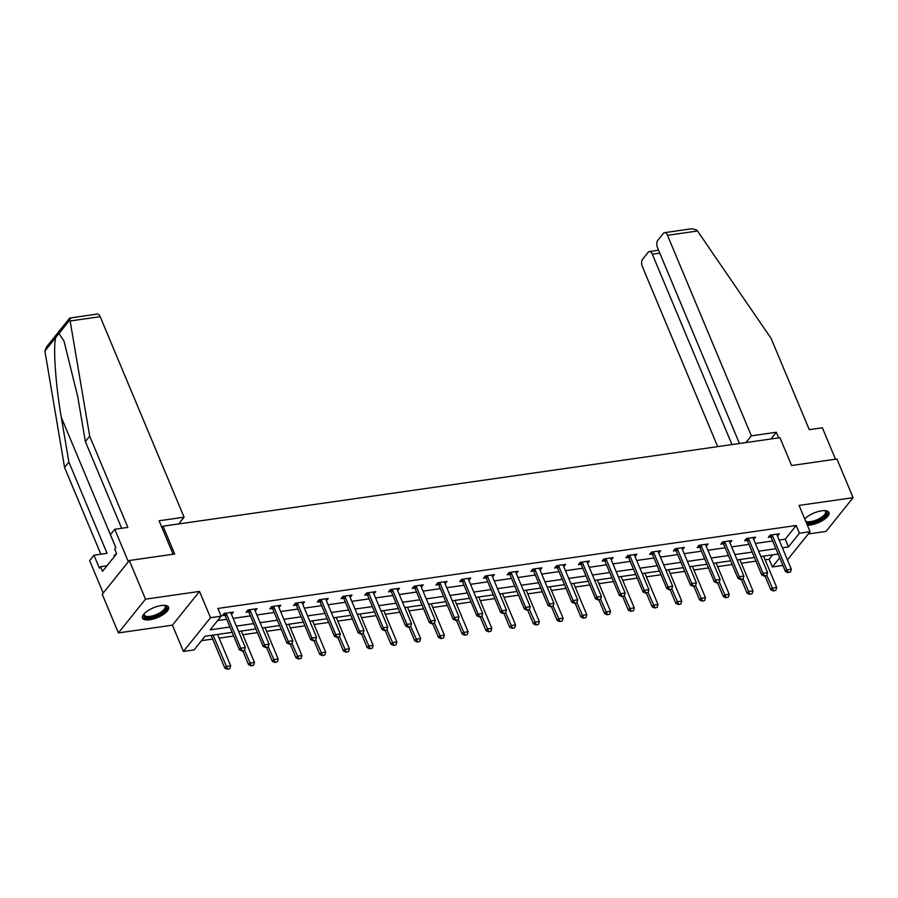 <?xml version="1.0" encoding="UTF-8"?>
<svg xmlns="http://www.w3.org/2000/svg" width="898" height="898" viewBox="0 0 898 898"><rect width="100%" height="100%" fill="white"/><g stroke="black" fill="none" stroke-linecap="round" stroke-linejoin="round"><path stroke-width="1.35" d="M149.82 619.766A14.11 5.298 157.3 0 0 163.391 614.457A14.11 5.298 157.3 0 0 168.543 607.216A14.11 5.298 157.3 0 0 161.247 605.544A14.11 5.298 157.3 0 0 147.676 610.853A14.11 5.298 157.3 0 0 142.524 618.105A14.11 5.298 157.3 0 0 149.82 619.766M807.369 525.24A14.11 5.298 157.3 0 0 810.254 525.038A14.11 5.298 157.3 0 0 823.825 519.729A14.11 5.298 157.3 0 0 828.977 512.489A14.11 5.298 157.3 0 0 821.681 510.816A14.11 5.298 157.3 0 0 804.72 518.921M232.144 632.349L205.058 636.244L194.069 649.916L183.417 651.443L210.514 617.701L221.166 616.174L210.177 629.857L229.91 627.029M172.427 625.165L199.513 591.412L145.487 599.168L129.323 560.509L102.237 594.263L118.401 632.91L172.427 625.165L183.417 651.443M808.256 533.962L826.014 531.414L853.1 497.672L799.074 505.417L810.075 531.706L787.434 559.903M782.921 565.459L772.336 566.975L779.711 557.793M765.13 559.813L769.103 559.252L772.336 566.975M201.5 640.656L212.669 639.062M219.123 638.13L233.682 636.042M242.864 634.729L257.423 632.641M266.605 631.328L281.164 629.24M290.346 627.915L304.905 625.827M314.087 624.514L328.646 622.426M337.828 621.102L352.375 619.014M361.557 617.701L376.116 615.613M385.298 614.299L399.857 612.212M409.039 610.887L423.598 608.799M432.78 607.486L447.339 605.398M456.521 604.085L471.08 601.997M480.262 600.672L494.809 598.584M503.991 597.271L518.55 595.183M527.732 593.87L542.291 591.782M551.473 590.457L566.032 588.37M575.214 587.056L589.773 584.968M598.955 583.655L613.514 581.567M622.696 580.243L637.243 578.155M646.437 576.842L660.984 574.754M670.166 573.44L684.725 571.353M693.907 570.028L708.466 567.94M717.648 566.627L732.207 564.539M741.389 563.226L755.948 561.138M145.487 599.168L118.401 632.91M129.323 560.509L174.672 554.01L163.032 526.183L779.947 437.696L791.587 465.523L836.936 459.013L853.1 497.672M163.032 526.183L161.932 527.541M769.103 559.252L772.65 554.829M779.127 540.057L785.2 539.182L796.189 525.498L217.922 608.44L221.166 616.174M217.608 620.597L226.678 619.294M233.132 618.363L250.419 615.893M256.873 614.962L274.159 612.481M280.614 611.56L297.889 609.08M304.355 608.148L321.63 605.679M328.084 604.747L345.371 602.266M351.825 601.346L369.112 598.865M375.566 597.933L392.853 595.464M399.307 594.532L416.593 592.051M423.048 591.131L440.323 588.65M446.789 587.719L464.064 585.249M470.518 584.317L487.805 581.837M494.259 580.916L511.546 578.435M518 577.504L535.287 575.023M541.741 574.103L559.027 571.622M565.482 570.701L582.768 568.221M589.223 567.289L606.498 564.808M612.964 563.888L630.239 561.407M636.693 560.487L653.98 558.006M660.434 557.074L677.721 554.594M684.175 553.673L701.461 551.192M707.916 550.272L725.202 547.791M731.657 546.86L748.932 544.379M755.398 543.458L772.673 540.978M777.455 536.05L779.318 533.771L770.181 535.085L768.351 537.363L770.911 536.993M753.725 539.462L755.577 537.172L746.44 538.486L744.61 540.764L747.17 540.405M729.984 542.863L731.836 540.585L722.71 541.887L720.87 544.177L723.429 543.806M706.243 546.276L708.095 543.986L698.97 545.299L697.14 547.578L699.688 547.208M682.502 549.677L684.355 547.387L675.229 548.7L673.399 550.979L675.958 550.62M658.762 553.078L660.614 550.8L651.488 552.102L649.658 554.392L652.217 554.021M635.021 556.491L636.884 554.201L627.747 555.514L625.917 557.793L628.477 557.422M610.853 558.781L611.314 559.892L613.143 557.602L604.006 558.915L602.176 561.194L604.736 560.835M587.112 562.182L587.573 563.293L589.402 561.014L580.276 562.316L578.435 564.606L580.995 564.236M563.372 565.594L563.832 566.694L565.661 564.415L556.536 565.729L554.706 568.007L557.254 567.637M539.631 568.995L540.091 570.107L541.921 567.817L532.795 569.13L530.965 571.409L533.524 571.049M515.89 572.396L516.35 573.508L518.18 571.229L509.054 572.531L507.224 574.821L509.783 574.451M492.149 575.809L492.609 576.909L494.45 574.63L485.313 575.944L483.483 578.222L486.043 577.852M468.408 579.21L468.879 580.321L470.709 578.031L461.572 579.345L459.742 581.623L462.302 581.264M444.678 582.611L445.139 583.722L446.968 581.444L437.831 582.746L436.001 585.036L438.561 584.665M420.938 586.024L421.398 587.124L423.227 584.845L414.101 586.158L412.272 588.437L414.82 588.067M397.197 589.425L397.657 590.536L399.487 588.246L390.361 589.559L388.531 591.838L391.09 591.479M373.456 592.826L373.916 593.937L375.746 591.659L366.62 592.961L364.79 595.251L367.349 594.88M349.715 596.238L350.175 597.338L352.005 595.06L342.879 596.373L341.049 598.652L343.608 598.281M325.974 599.64L326.445 600.751L328.275 598.461L319.138 599.774L317.308 602.053L319.868 601.694M302.244 603.052L302.705 604.152L304.534 601.873L295.397 603.175L293.567 605.465L296.127 605.095M278.503 606.453L278.964 607.553L280.793 605.274L271.667 606.588L269.838 608.866L272.386 608.496M254.763 609.854L255.223 610.966L257.053 608.676L247.927 609.989L246.097 612.268L248.645 611.908M231.022 613.267L231.482 614.367L233.312 612.088L224.186 613.401L222.356 615.68L224.915 615.31M199.513 591.412L210.514 617.701M796.189 525.498L799.422 533.232L810.075 531.706M778.139 554.044L760.853 556.513M754.399 557.445L737.112 559.925M730.658 560.846L713.382 563.327M706.917 564.258L689.642 566.728M683.187 567.659L665.901 570.14M659.446 571.061L642.16 573.541M635.705 574.473L618.419 576.943M611.965 577.874L594.678 580.355M588.224 581.275L570.948 583.756M564.483 584.688L547.208 587.157M540.753 588.089L523.467 590.57M517.012 591.49L499.726 593.971M493.271 594.903L475.985 597.383M469.531 598.304L452.244 600.784M445.79 601.705L428.514 604.186M422.049 605.117L404.774 607.598M398.319 608.518L381.033 610.999M374.578 611.92L357.292 614.4M350.837 615.332L333.551 617.813M327.096 618.733L309.81 621.214M303.356 622.134L286.069 624.615M279.615 625.547L262.339 628.028M255.874 628.948L238.599 631.429M782.371 547.78L788.444 546.916L799.422 533.232M236.365 626.097L253.651 623.616M260.106 622.696L277.392 620.215M283.847 619.283L301.133 616.814M307.587 615.882L324.863 613.401M331.328 612.481L348.604 610M355.058 609.069L372.344 606.599M378.799 605.667L396.085 603.187M402.54 602.266L419.826 599.785M426.281 598.854L443.567 596.384M450.021 595.453L467.297 592.972M473.762 592.051L491.038 589.571M497.492 588.639L514.779 586.17M521.233 585.238L538.519 582.757M544.974 581.837L562.26 579.356M568.715 578.424L586.001 575.944M592.456 575.023L609.731 572.542M616.196 571.622L633.472 569.141M639.926 568.21L657.213 565.729M663.667 564.808L680.953 562.328M687.408 561.407L704.694 558.926M711.149 557.995L728.435 555.514M734.89 554.594L752.165 552.113M758.63 551.192L775.906 548.712M785.2 539.182L788.444 546.916M777.017 534.95L777.488 536.05M753.287 538.351L753.748 539.462M729.546 541.752L730.007 542.863M705.806 545.165L706.266 546.265M682.065 548.566L682.525 549.677M658.324 551.967L658.784 553.078M634.583 555.379L635.054 556.479M788.208 572.419L790.487 572.093L788.208 572.419L786.771 569.893L785.458 571.532L771.225 537.52A1.807 1.381 38.8 0 0 770.955 537.06L769.81 535.556M776.927 534.119L776.983 534.748A1.807 1.381 38.8 0 0 777.107 535.219L791.34 569.231L786.771 569.893L772.549 535.881A1.807 1.381 38.8 0 0 772.28 535.421L771.842 534.849M790.487 572.093L791.34 569.231M785.458 571.532L787.984 572.7M765.051 575.988L770.81 589.773L772.134 588.134L776.703 587.483L763.581 556.131M773.346 590.94L775.85 590.334L773.346 590.94L770.81 589.773M766.791 575.36L773.56 590.66M776.703 587.483L775.85 590.334M824.88 510.625A12.202 4.58 -22.7 0 1 825.026 510.67A12.202 4.58 -22.7 0 1 816.304 521.289A12.202 4.58 -22.7 0 1 806.37 522.838M805.708 521.267A11.304 4.243 157.3 0 0 815.923 520.178A11.304 4.243 157.3 0 0 825.554 511.557A11.304 4.243 157.3 0 0 824.645 510.614M806.831 523.949A14.009 5.265 157.3 0 0 816.439 521.962A14.009 5.265 157.3 0 0 828.517 511.804M164.446 605.353A12.202 4.58 -22.7 0 1 164.592 605.398A12.202 4.58 -22.7 0 1 155.87 616.017A12.202 4.58 -22.7 0 1 144.006 614.008A12.202 4.58 -22.7 0 1 144.084 613.873M144.23 613.704A11.304 4.243 157.3 0 0 144.264 615.007A11.304 4.243 157.3 0 0 155.489 614.905A11.304 4.243 157.3 0 0 165.12 606.285A11.304 4.243 157.3 0 0 164.211 605.342M142.367 617.296A14.009 5.265 157.3 0 0 156.005 616.69A14.009 5.265 157.3 0 0 168.083 606.532M106.963 565.785L100.565 566.705L102.507 571.341L116.639 553.74L114.136 555.334L114.372 556.569M114.562 556.333L114.136 555.334M778.678 437.876L776.321 432.252L751.368 435.833L667.483 235.31A5.422 2.851 -98.2 0 0 664.52 232.672A5.422 2.851 -98.2 0 0 663.353 233.401L657.785 240.338A5.422 2.851 -98.2 0 0 657.527 247.713L739.436 443.5M751.368 435.833L745.969 442.568M664.52 232.672L691.875 228.743L696.725 230L697.522 230.999L771.113 338.434L809.278 429.659L822.366 427.785L835.51 459.226M659.794 253.113L652.33 254.19A5.422 2.851 -98.2 0 0 649.366 251.552A5.422 2.851 -98.2 0 0 648.199 252.282L642.631 259.219A5.422 2.851 -98.2 0 0 642.373 266.594L717.682 446.62M652.33 254.19L731.971 444.577M776.321 432.252L770.922 438.987M121.645 528.293L85.366 441.558L77.767 396.804L64.027 341.184L58.987 333.495L44.9 351.039L46.427 347.055L69.696 318.06L97.22 314.042A5.422 2.851 81.8 0 1 100.183 316.68L70.145 320.979L69.887 319.913C69.326 318.038 69.595 317.533 70.706 318.408M85.366 441.558L89.688 436.181L127.842 527.395L114.753 529.281L128.335 561.744L103.225 593.028L89.643 560.565L93.964 555.177L99.397 568.165L100.565 566.705M70.145 320.979L89.688 436.181M116.639 553.74L114.697 549.105L115.864 547.645L110.432 534.658L114.753 529.281M44.9 351.039L64.566 467.465L68.888 462.088L107.053 553.303L93.964 555.177M64.566 467.465L100.845 554.189M55.799 337.468C52.937 346.089 55.676 385.814 61.3 417.323L68.888 462.088M178.657 523.938L184.068 517.203L100.183 316.68M173.101 554.234L159.103 520.784L184.068 517.203M764.467 575.831L766.746 575.495L764.467 575.831L763.031 573.294L761.717 574.933L747.484 540.922A1.807 1.381 38.8 0 0 747.226 540.461L746.07 538.957M753.186 537.52L753.242 538.149A1.807 1.381 38.8 0 0 753.377 538.632L767.599 572.643L763.031 573.294L748.809 539.283A1.807 1.381 38.8 0 0 748.539 538.822L748.101 538.25M766.746 575.495L767.599 572.643M761.717 574.933L764.254 576.101M740.727 579.232L743.016 578.907L740.727 579.232L739.301 576.696L737.976 578.346L723.754 544.334A1.807 1.381 38.8 0 0 723.485 543.874L722.329 542.358M729.445 540.922L729.513 541.55A1.807 1.381 38.8 0 0 729.636 542.033L743.858 576.045L739.301 576.696L725.068 542.684A1.807 1.381 38.8 0 0 724.798 542.224L724.36 541.651M743.016 578.907L743.858 576.045M737.976 578.346L740.513 579.502M741.31 579.39L747.08 593.185L748.393 591.535L752.962 590.884L739.84 559.533M749.606 594.341L752.109 593.746L749.606 594.341L747.08 593.185M743.05 578.772L749.83 594.072M752.962 590.884L752.109 593.746M717.569 582.791L723.339 596.586L724.652 594.947L729.221 594.285L716.099 562.934M725.865 597.742L728.368 597.148L725.865 597.742L723.339 596.586M719.309 582.173L726.089 597.473M729.221 594.285L728.368 597.148M716.986 582.634L719.276 582.308L716.986 582.634L715.56 580.108L714.236 581.747L700.013 547.735A1.807 1.381 38.8 0 0 699.744 547.275L698.588 545.771M705.705 544.334L705.772 544.963A1.807 1.381 38.8 0 0 705.895 545.434L720.117 579.446L715.56 580.108L701.327 546.096A1.807 1.381 38.8 0 0 701.057 545.636L700.62 545.064M719.276 582.308L720.117 579.446M714.236 581.747L716.772 582.914M693.256 586.046L695.535 585.709L693.256 586.046L691.819 583.509L690.506 585.148L676.273 551.136A1.807 1.381 38.8 0 0 676.003 550.676L674.847 549.172M681.964 547.735L682.031 548.364A1.807 1.381 38.8 0 0 682.154 548.846L696.388 582.858L691.819 583.509L677.586 549.497A1.807 1.381 38.8 0 0 677.328 549.037L676.879 548.465M695.535 585.709L696.388 582.858M690.506 585.148L693.032 586.315M669.515 589.447L671.794 589.122L669.515 589.447L668.078 586.922L666.765 588.56L652.532 554.549A1.807 1.381 38.8 0 0 652.262 554.088L651.106 552.573M658.223 551.136L658.29 551.765A1.807 1.381 38.8 0 0 658.414 552.248L672.647 586.259L668.078 586.922L653.856 552.899A1.807 1.381 38.8 0 0 653.587 552.438L653.138 551.866M671.794 589.122L672.647 586.259M666.765 588.56L669.291 589.717M693.828 586.203L699.598 599.987L700.911 598.349L705.48 597.698L692.369 566.346M702.124 601.155L704.627 600.549L702.124 601.155L699.598 599.987M695.568 585.575L702.348 600.874M705.48 597.698L704.627 600.549M670.088 589.604L675.857 603.4L677.171 601.75L681.739 601.099L668.628 569.747M678.394 604.556L680.886 603.961L678.394 604.556L675.857 603.4M671.839 588.987L678.607 604.287M681.739 601.099L680.886 603.961M646.347 593.006L652.116 606.801L653.441 605.162L657.998 604.5L644.887 573.149M654.653 607.957L657.156 607.362L654.653 607.957L652.116 606.801M648.098 592.388L654.866 607.688M657.998 604.5L657.156 607.362M645.774 592.848L648.053 592.523L645.774 592.848L644.337 590.323L643.024 591.962L628.791 557.95A1.807 1.381 38.8 0 0 628.521 557.49L627.376 555.985M634.493 554.549L634.549 555.177A1.807 1.381 38.8 0 0 634.673 555.649L648.906 589.672L644.337 590.323L630.115 556.311A1.807 1.381 38.8 0 0 629.846 555.851L629.408 555.278M648.053 592.523L648.906 589.672M643.024 591.962L645.55 593.129M622.606 596.418L628.375 610.202L629.7 608.563L634.257 607.912L621.147 576.561M630.912 611.37L633.416 610.763L630.912 611.37L628.375 610.202M624.357 595.801L631.126 611.089M634.257 607.912L633.416 610.763M622.033 596.261L624.312 595.924L622.033 596.261L620.597 593.724L619.283 595.363L605.05 561.351A1.807 1.381 38.8 0 0 604.792 560.891L603.636 559.387M610.752 557.95L610.808 558.578A1.807 1.381 38.8 0 0 610.943 559.061L625.165 593.073L620.597 593.724L606.375 559.712A1.807 1.381 38.8 0 0 606.105 559.252L605.667 558.679M624.312 595.924L625.165 593.073M619.283 595.363L621.809 596.53M598.876 599.819L604.646 613.615L605.959 611.965L610.528 611.314L597.406 579.962M607.171 614.771L609.675 614.176L607.171 614.771L604.646 613.615M600.616 599.202L607.396 614.501M610.528 611.314L609.675 614.176M598.293 599.662L600.582 599.336L598.293 599.662L596.867 597.136L595.542 598.775L581.32 564.763A1.807 1.381 38.8 0 0 581.051 564.303L579.895 562.788M587.011 561.351L587.079 561.98A1.807 1.381 38.8 0 0 587.202 562.462L601.424 596.474L596.867 597.136L582.634 563.113A1.807 1.381 38.8 0 0 582.364 562.653L581.926 562.081M600.582 599.336L601.424 596.474M595.542 598.775L598.079 599.931M575.135 603.22L580.905 617.016L582.218 615.377L586.787 614.715L573.665 583.363M583.431 618.172L585.934 617.577L583.431 618.172L580.905 617.016M576.875 602.603L583.655 617.903M586.787 614.715L585.934 617.577M574.552 603.063L576.842 602.738L574.552 603.063L573.126 600.538L571.802 602.176L557.579 568.165A1.807 1.381 38.8 0 0 557.31 567.704L556.154 566.2M563.271 564.763L563.338 565.392A1.807 1.381 38.8 0 0 563.461 565.863L577.683 599.886L573.126 600.538L558.893 566.526A1.807 1.381 38.8 0 0 558.623 566.066L558.186 565.493M576.842 602.738L577.683 599.886M571.802 602.176L574.338 603.344M551.394 606.633L557.164 620.417L558.477 618.778L563.046 618.127L549.935 586.776M559.69 621.584L562.193 620.978L559.69 621.584L557.164 620.417M553.134 606.015L559.914 621.304M563.046 618.127L562.193 620.978M550.822 606.476L553.101 606.139L550.822 606.476L549.385 603.939L548.061 605.578L533.839 571.566A1.807 1.381 38.8 0 0 533.569 571.106L532.413 569.601M539.53 568.165L539.597 568.793A1.807 1.381 38.8 0 0 539.72 569.276L553.954 603.288L549.385 603.939L535.152 569.927A1.807 1.381 38.8 0 0 534.882 569.467L534.445 568.894M553.101 606.139L553.954 603.288M548.061 605.578L550.597 606.745M527.654 610.034L533.423 623.829L534.737 622.179L539.305 621.528L526.194 590.177M535.949 624.986L538.452 624.391L535.949 624.986L533.423 623.829M529.405 609.416L536.173 624.716M539.305 621.528L538.452 624.391M527.081 609.877L529.36 609.551L527.081 609.877L525.644 607.351L524.331 608.99L510.098 574.978A1.807 1.381 38.8 0 0 509.828 574.518L508.672 573.003M515.789 571.566L515.856 572.194A1.807 1.381 38.8 0 0 515.98 572.677L530.213 606.689L525.644 607.351L511.411 573.328A1.807 1.381 38.8 0 0 511.153 572.879L510.704 572.295M529.36 609.551L530.213 606.689M524.331 608.99L526.857 610.146M503.913 613.435L509.682 627.231L511.007 625.592L515.564 624.929L502.453 593.578M512.219 628.387L514.722 627.792L512.219 628.387L509.682 627.231M505.664 612.818L512.432 628.117M515.564 624.929L514.722 627.792M503.34 613.278L505.619 612.952L503.34 613.278L501.903 610.752L500.59 612.391L486.357 578.379A1.807 1.381 38.8 0 0 486.087 577.919L484.931 576.415M492.059 574.978L492.115 575.607A1.807 1.381 38.8 0 0 492.239 576.078L506.472 610.101L501.903 610.752L487.681 576.74A1.807 1.381 38.8 0 0 487.412 576.28L486.974 575.708M505.619 612.952L506.472 610.101M500.59 612.391L503.116 613.559M480.172 616.847L485.941 630.632L487.266 628.993L491.823 628.342L478.713 596.99M488.478 631.799L490.981 631.193L488.478 631.799L485.941 630.632M481.923 616.23L488.692 631.519M491.823 628.342L490.981 631.193M479.599 616.69L481.878 616.354L479.599 616.69L478.163 614.153L476.849 615.792L462.616 581.781A1.807 1.381 38.8 0 0 462.358 581.32L461.202 579.816M468.318 578.379L468.374 579.008A1.807 1.381 38.8 0 0 468.498 579.491L482.731 613.502L478.163 614.153L463.94 580.142A1.807 1.381 38.8 0 0 463.671 579.681L463.233 579.109M481.878 616.354L482.731 613.502M476.849 615.792L479.375 616.96M456.442 620.249L462.201 634.044L463.525 632.394L468.094 631.743L454.972 600.392M464.737 635.2L467.241 634.605L464.737 635.2L462.201 634.044M458.182 619.631L464.962 634.931M468.094 631.743L467.241 634.605M455.858 620.091L458.148 619.766L455.858 620.091L454.433 617.566L453.108 619.205L438.886 585.193A1.807 1.381 38.8 0 0 438.617 584.733L437.461 583.217M444.577 581.781L444.645 582.409A1.807 1.381 38.8 0 0 444.768 582.892L458.99 616.904L454.433 617.566L440.2 583.543A1.807 1.381 38.8 0 0 439.93 583.094L439.492 582.51M458.148 619.766L458.99 616.904M453.108 619.205L455.645 620.361M432.701 623.661L438.471 637.445L439.784 635.806L444.353 635.144L431.231 603.793M440.997 638.601L443.5 638.007L440.997 638.601L438.471 637.445M434.441 623.032L441.221 638.332M444.353 635.144L443.5 638.007M432.118 623.493L434.408 623.167L432.118 623.493L430.692 620.967L429.367 622.606L415.145 588.594A1.807 1.381 38.8 0 0 414.876 588.134L413.72 586.63M420.836 585.193L420.904 585.822A1.807 1.381 38.8 0 0 421.027 586.293L435.249 620.316L430.692 620.967L416.459 586.955A1.807 1.381 38.8 0 0 416.189 586.495L415.752 585.923M434.408 623.167L435.249 620.316M429.367 622.606L431.904 623.773M408.96 627.062L414.73 640.846L416.043 639.208L420.612 638.557L407.501 607.205M417.256 642.014L419.759 641.408L417.256 642.014L414.73 640.846M410.7 626.445L417.48 641.733M420.612 638.557L419.759 641.408M408.377 626.905L410.667 626.568L408.377 626.905L406.951 624.368L405.627 626.007L391.405 591.995A1.807 1.381 38.8 0 0 391.135 591.535L389.979 590.031M397.096 588.594L397.163 589.223A1.807 1.381 38.8 0 0 397.286 589.705L411.52 623.717L406.951 624.368L392.718 590.356A1.807 1.381 38.8 0 0 392.448 589.896L392.011 589.324M410.667 626.568L411.52 623.717M405.627 626.007L408.163 627.174M385.22 630.463L390.989 644.259L392.303 642.609L396.871 641.958L383.76 610.606M393.515 645.415L396.018 644.82L393.515 645.415L390.989 644.259M386.971 629.846L393.739 645.146M396.871 641.958L396.018 644.82M384.647 630.306L386.926 629.981L384.647 630.306L383.21 627.781L381.897 629.419L367.664 595.408A1.807 1.381 38.8 0 0 367.394 594.947L366.238 593.432M373.355 591.995L373.422 592.624A1.807 1.381 38.8 0 0 373.546 593.107L387.779 627.118L383.21 627.781L368.977 593.758A1.807 1.381 38.8 0 0 368.719 593.309L368.27 592.725M386.926 629.981L387.779 627.118M381.897 629.419L384.423 630.576M361.479 633.876L367.248 647.66L368.573 646.021L373.13 645.359L360.019 614.008M369.785 648.816L372.288 648.221L369.785 648.816L367.248 647.66M363.23 633.247L369.998 648.547M373.13 645.359L372.288 648.221M360.906 633.707L363.185 633.382L360.906 633.707L359.469 631.182L358.156 632.821L343.923 598.809A1.807 1.381 38.8 0 0 343.653 598.349L342.497 596.844M349.625 595.408L349.681 596.036A1.807 1.381 38.8 0 0 349.805 596.508L364.038 630.531L359.469 631.182L345.247 597.17A1.807 1.381 38.8 0 0 344.978 596.71L344.54 596.137M363.185 633.382L364.038 630.531M358.156 632.821L360.682 633.988M337.738 637.277L343.507 651.061L344.832 649.422L349.389 648.771L336.279 617.42M346.044 652.229L348.547 651.622L346.044 652.229L343.507 651.061M339.489 636.66L346.258 651.948M349.389 648.771L348.547 651.622M337.165 637.12L339.444 636.783L337.165 637.12L335.729 634.583L334.415 636.233L320.182 602.21A1.807 1.381 38.8 0 0 319.924 601.75L318.768 600.246M325.884 598.809L325.94 599.437A1.807 1.381 38.8 0 0 326.064 599.92L340.297 633.932L335.729 634.583L321.506 600.571A1.807 1.381 38.8 0 0 321.237 600.111L320.799 599.538M339.444 636.783L340.297 633.932M334.415 636.233L336.941 637.389M314.008 640.678L319.767 654.474L321.091 652.824L325.66 652.173L312.538 620.821M322.303 655.63L324.807 655.035L322.303 655.63L319.767 654.474M315.748 640.061L322.517 655.36M325.66 652.173L324.807 655.035M313.424 640.521L315.703 640.195L313.424 640.521L311.988 637.995L310.674 639.634L296.441 605.622A1.807 1.381 38.8 0 0 296.183 605.162L295.027 603.647M302.143 602.21L302.211 602.839A1.807 1.381 38.8 0 0 302.334 603.321L316.556 637.333L311.988 637.995L297.766 603.972A1.807 1.381 38.8 0 0 297.496 603.523L297.058 602.94M315.703 640.195L316.556 637.333M310.674 639.634L313.211 640.79M290.267 644.091L296.037 657.875L297.35 656.236L301.919 655.574L288.797 624.222M298.563 659.042L301.066 658.436L298.563 659.042L296.037 657.875M292.007 643.462L298.787 658.762M301.919 655.574L301.066 658.436M289.684 643.922L291.973 643.597L289.684 643.922L288.258 641.397L286.933 643.035L272.711 609.024A1.807 1.381 38.8 0 0 272.442 608.563L271.286 607.059M278.402 605.622L278.47 606.251A1.807 1.381 38.8 0 0 278.593 606.722L292.815 640.745L288.258 641.397L274.025 607.385A1.807 1.381 38.8 0 0 273.755 606.925L273.318 606.352M291.973 643.597L292.815 640.745M286.933 643.035L289.47 644.203M266.526 647.492L272.296 661.276L273.609 659.637L278.178 658.986L265.067 627.635M274.822 662.443L277.325 661.837L274.822 662.443L272.296 661.276M268.266 646.874L275.046 662.163M278.178 658.986L277.325 661.837M265.943 647.335L268.233 647.009L265.943 647.335L264.517 644.798L263.193 646.448L248.971 612.425A1.807 1.381 38.8 0 0 248.701 611.965L247.545 610.46M254.662 609.024L254.729 609.652A1.807 1.381 38.8 0 0 254.852 610.135L269.074 644.147L264.517 644.798L250.284 610.786A1.807 1.381 38.8 0 0 250.014 610.326L249.577 609.753M268.233 647.009L269.074 644.147M263.193 646.448L265.729 647.604M242.786 650.893L248.555 664.688L249.869 663.038L254.437 662.387L241.326 631.036M251.081 665.845L253.584 665.25L251.081 665.845L248.555 664.688M244.525 650.275L251.305 665.575M254.437 662.387L253.584 665.25M242.213 650.736L244.492 650.41L242.213 650.736L240.776 648.21L239.463 649.849L225.23 615.837A1.807 1.381 38.8 0 0 224.96 615.377L223.804 613.862M230.921 612.425L230.988 613.053A1.807 1.381 38.8 0 0 231.112 613.536L245.345 647.548L240.776 648.21L226.543 614.187A1.807 1.381 38.8 0 0 226.285 613.738L225.836 613.154M244.492 650.41L245.345 647.548M239.463 649.849L241.989 651.005M211.131 635.369L224.814 668.09L226.128 666.451L230.696 665.788L217.585 634.437M227.351 669.257L229.843 668.651L227.351 669.257L224.814 668.09M213.017 635.099L227.564 668.976M230.696 665.788L229.843 668.651M772.28 535.421L770.955 537.06M772.549 535.881L771.225 537.52M697.522 230.999L667.483 235.31M69.887 319.913L58.987 333.495M115.831 547.69L61.3 417.323M748.539 538.822L747.226 540.461M748.809 539.283L747.484 540.922M724.798 542.224L723.485 543.874M725.068 542.684L723.754 544.334M701.057 545.636L699.744 547.275M701.327 546.096L700.013 547.735M677.328 549.037L676.003 550.676M677.586 549.497L676.273 551.136M653.587 552.438L652.262 554.088M653.856 552.899L652.532 554.549M629.846 555.851L628.521 557.49M630.115 556.311L628.791 557.95M606.105 559.252L604.792 560.891M606.375 559.712L605.05 561.351M582.364 562.653L581.051 564.303M582.634 563.113L581.32 564.763M558.623 566.066L557.31 567.704M558.893 566.526L557.579 568.165M534.882 569.467L533.569 571.106M535.152 569.927L533.839 571.566M511.153 572.879L509.828 574.518M511.411 573.328L510.098 574.978M487.412 576.28L486.087 577.919M487.681 576.74L486.357 578.379M463.671 579.681L462.358 581.32M463.94 580.142L462.616 581.781M439.93 583.094L438.617 584.733M440.2 583.543L438.886 585.193M416.189 586.495L414.876 588.134M416.459 586.955L415.145 588.594M392.448 589.896L391.135 591.535M392.718 590.356L391.405 591.995M368.719 593.309L367.394 594.947M368.977 593.758L367.664 595.408M344.978 596.71L343.653 598.349M345.247 597.17L343.923 598.809M321.237 600.111L319.924 601.75M321.506 600.571L320.182 602.21M297.496 603.523L296.183 605.162M297.766 603.972L296.441 605.622M273.755 606.925L272.442 608.563M274.025 607.385L272.711 609.024M250.014 610.326L248.701 611.965M250.284 610.786L248.971 612.425M226.285 613.738L224.96 615.377M226.543 614.187L225.23 615.837M649.366 251.552L658.582 250.228"/></g></svg>
